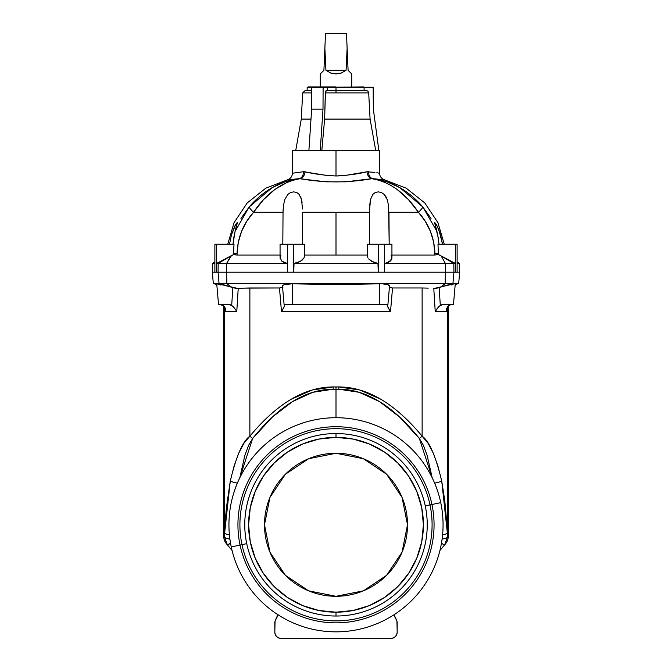 <?xml version="1.0" encoding="UTF-8"?>
<svg xmlns="http://www.w3.org/2000/svg" width="672" height="672" viewBox="0 0 672 672"><rect width="100%" height="100%" fill="white"/><g stroke="black" fill="none" stroke-linecap="round" stroke-linejoin="round"><path stroke-width="1.01" d="M407.509 524.782A71.509 71.509 0 0 1 336 596.291A71.509 71.509 0 0 1 264.491 524.782L269.934 497.414L264.491 524.782L269.934 552.149L264.491 524.782A71.509 71.509 0 0 1 336 453.272A71.509 71.509 0 0 1 407.509 524.782L402.066 552.149L407.509 524.782L402.066 497.414L407.509 524.782M320.267 73.945L320.267 86.915L320.267 73.945L321.208 73.013L320.267 73.945M323.912 70.308L321.208 73.013L323.912 70.308L325.508 33.6L346.492 33.6L347.122 48.174L346.063 70.308L341.351 73.013L336 73.945L330.649 73.013L325.937 70.308L324.878 48.174L323.912 70.308M348.088 70.308L346.492 33.6L325.508 33.6L324.878 48.174L325.937 70.308L346.063 70.308L325.937 70.308L330.649 73.013L336 73.945L341.351 73.013L346.063 70.308L347.122 48.174L348.088 70.308L350.792 73.013L348.088 70.308M351.733 73.945L350.792 73.013L351.733 73.945L351.733 86.915L351.733 73.945M442.378 256.654L438.404 254.495L437.993 244.23L455.54 244.23L437.993 244.23L438.404 254.495L434.944 255.032L438.404 254.495L455.431 263.458L452.323 262.046L455.431 263.458L455.54 272.202L455.54 244.23L457.12 244.23L457.12 272.202L453.919 272.202L452.953 283.559L458.674 283.559L452.953 283.559L441.118 286.81L445.116 283.559L445.444 272.202L226.556 272.202L226.884 283.559L445.116 283.559L226.884 283.559L230.882 286.81L219.047 283.559L218.081 272.202L212.327 272.202L214.88 272.202L214.88 244.23L216.46 244.23L216.46 272.202L216.569 263.458L233.596 254.495L237.056 255.032L233.596 254.495L233.738 248.9L233.596 254.495L229.622 256.654M444.268 244.23L437.9 222.575L424.763 202.91L406.232 188.194L385.165 180.079L373.01 178.66L386.551 181.658L399.68 187.547L422.806 206.926L431.046 218.509L422.806 206.926A8.736 1.428 138.9 0 1 418.429 212.26L408.534 199.685L418.429 212.26L388.962 212.26L418.429 212.26C428.912 223.978 434.414 237.762 434.927 253.604L433.709 242.273L430.416 231.361L425.258 221.298L418.429 212.26A8.736 1.428 -41.1 0 0 422.806 206.926C408.576 190.554 391.978 181.138 373.01 178.66L385.165 180.079L406.232 188.194L424.763 202.91L437.9 222.575L444.268 244.23M434.834 223.541L438.22 237.762L439.018 244.23L437.648 234.562L434.809 222.625L437.153 225.977L440.496 234.78L442.537 244.23L438.976 230.202L436.187 224.179L434.809 222.625L434.834 223.541L434.809 222.625M369.449 212.26L369.356 244.23L369.449 212.26L336 212.26L336 255.032L367.466 255.032L336 255.032L336 212.26L302.551 212.26L302.644 244.23L302.551 212.26L369.449 212.26L370.448 199.592L372.884 194.326L375.194 192.545L378.26 191.864L381.469 192.545L384.098 194.334L387.257 199.592L388.584 205.766L389.189 244.23L388.962 212.26M307.154 90.409L307.154 87.259L311.749 87.259L311.657 109.116L323.005 109.116L311.657 109.116L308.876 150.713L311.657 109.116L311.749 87.259L364.09 87.259L364.09 90.409L364.09 87.259L336 87.259L363.703 86.915L327.634 87.259L327.634 90.409L336 90.409L336 87.259L336 90.409L326.416 90.46L325.332 92.896L336 92.896L336 90.409L336 92.896L368.693 92.896L367.853 91.115L366.013 90.409L336 90.409L366.013 90.409L367.853 91.115L368.693 92.896L325.332 92.896L324.635 119.087L321.796 150.713L324.635 119.087L370.087 119.087L324.635 119.087L325.458 91.921M376.799 172.754L379.697 173.258L378.958 173.124L379.697 173.258L379.697 150.713L336 150.713L336 175.972L344.644 175.552L367.004 171.763L374.917 172.469M227.732 244.23L234.1 222.575L247.237 202.91L265.768 188.194L286.835 180.079L289.96 179.626L286.835 180.079L265.768 188.194L247.237 202.91L234.1 222.575L227.732 244.23M298.822 178.676L289.968 179.626M293.782 179.466L285.482 181.65M280.636 183.456L272.353 187.53M249.942 216.661L253.571 212.26C266.557 193.015 282.089 181.818 300.166 178.676L308.087 179.735L298.99 178.66A6.989 5.2 85.5 0 0 303.475 171.713C288.683 173.662 288.683 173.662 303.475 171.713L327.331 175.552L336 175.972L336 150.713L292.303 150.713L292.303 173.258L303.475 171.713A6.989 5.2 -94.5 0 1 298.99 178.66C280.022 181.138 263.424 190.554 249.194 206.926A8.736 1.428 41.1 0 0 253.571 212.26L246.742 221.298L241.584 231.361L238.291 242.273L237.073 253.604C237.586 237.762 243.088 223.978 253.571 212.26L263.466 199.685L253.571 212.26L283.038 212.26L282.811 244.23L283.038 212.26L253.571 212.26A8.736 1.428 -138.9 0 1 249.194 206.926L240.954 218.509L249.194 206.926L272.32 187.547L285.449 181.658L298.99 178.66L287.7 179.945M249.194 206.926L235.057 231.454L237.166 223.541L237.191 222.625L235.813 224.179L231.504 234.78L229.463 244.23L231.504 234.78L234.847 225.977L237.191 222.625L235.066 231.437M263.332 573.334L274.201 586.58L263.332 573.334L255.251 558.23L250.278 541.834L248.598 524.782A87.402 87.402 0 0 1 336 437.38A87.402 87.402 0 0 1 423.402 524.782A87.402 87.402 0 0 1 336 612.184A87.402 87.402 0 0 1 248.598 524.782L250.278 507.73L255.251 491.333L263.332 476.221L274.201 462.983L287.448 452.113L274.201 462.983M336 433.541L336 437.38L336 433.541A91.241 91.241 0 0 1 425.267 505.915A91.241 91.241 0 0 0 336 433.541A91.241 91.241 0 0 0 246.733 543.648A91.241 91.241 0 0 1 336 433.541M336 616.022A91.241 91.241 0 0 0 425.267 505.915L440.748 502.639A107.066 107.066 0 0 0 313.858 420.034A107.066 107.066 0 0 0 231.252 546.924A107.066 107.066 0 0 1 313.858 420.034A107.066 107.066 0 0 1 440.748 502.639L431.945 504.504A98.062 98.062 0 0 0 315.722 428.837A98.062 98.062 0 0 0 240.055 545.059A98.062 98.062 0 0 1 315.722 428.837A98.062 98.062 0 0 1 431.945 504.504L430.013 504.907A96.088 96.088 0 0 0 316.126 430.769A96.088 96.088 0 0 0 241.987 544.656A96.088 96.088 0 0 1 316.126 430.769A96.088 96.088 0 0 1 430.013 504.907L425.267 505.915A91.241 91.241 0 0 1 336 616.022A91.241 91.241 0 0 1 246.733 543.648L241.987 544.656L246.733 543.648A91.241 91.241 0 0 0 336 616.022L336 612.184L336 616.022M231.252 546.924L241.987 544.656A96.088 96.088 0 0 0 355.874 618.794A96.088 96.088 0 0 0 430.013 504.907A96.088 96.088 0 0 1 355.874 618.794A96.088 96.088 0 0 1 241.987 544.656L240.055 545.059A98.062 98.062 0 0 0 356.278 620.726A98.062 98.062 0 0 0 431.945 504.504A98.062 98.062 0 0 1 356.278 620.726A98.062 98.062 0 0 1 240.055 545.059L231.252 546.924A107.066 107.066 0 0 0 358.142 629.53A107.066 107.066 0 0 0 440.748 502.639A107.066 107.066 0 0 1 358.142 629.53A107.066 107.066 0 0 1 231.252 546.924M312.85 392.288L333.194 389.206L338.806 389.206L338.806 386.938L336 386.988L336 389.264L336 386.988L333.194 386.938L333.194 389.206L336 389.264L336 417.715L336 389.264L338.806 389.206L359.184 392.297L379.462 401.57L399.546 416.976L419.345 438.455L423.394 445.309L427.106 455.305L432.188 477.767L419.345 438.455A10.492 1.84 -38.7 0 0 422.125 436.178L422.125 287.977L392.532 287.977L390.524 311.531L281.476 311.531L279.468 287.977L243.726 288.128L249.875 287.977L249.875 436.178C263.491 419.79 277.242 407.492 291.127 399.302L312.11 390.029L333.194 386.938L338.806 386.938L359.864 390.02M448.308 536.054A12.239 12.239 0 0 1 445.444 543.917A12.239 12.239 0 0 0 448.308 536.054L447.443 537.029L448.308 536.054L448.308 305.777M226.506 507.016L230.269 481.085L224.65 532.846L224.557 537.029L227.371 544.883A10.492 0.974 -40 0 0 230.53 543.178L227.371 544.883L226.556 543.917L227.371 544.883L224.557 537.029L223.692 536.054A12.239 12.239 0 0 0 226.556 543.917A12.239 12.239 0 0 1 223.692 536.054L224.557 537.029L224.65 532.846L224.65 306.785L224.65 532.846L226.506 507.016L225.338 519.968M384.552 597.45L397.799 586.58L384.552 597.45L369.449 605.531L353.052 610.504L336 612.184L318.948 610.504L302.551 605.531L287.448 597.45L274.201 586.58M408.668 476.221L397.799 462.983L408.668 476.221L416.749 491.333L421.722 507.73L423.402 524.782L421.722 541.834L416.749 558.23L408.668 573.334L397.799 586.58M384.577 452.13L397.799 462.983M363.367 590.848L336 596.291L308.633 590.848L336 596.291L363.367 590.848L386.568 575.35L402.066 552.149M308.633 458.716L336 453.272L363.367 458.716L336 453.272L308.633 458.716L285.432 474.214L269.934 497.414M225.515 308.784L225.574 311.531L225.515 308.784L225.574 311.531L225.666 310.657L225.574 311.531L236.779 311.531L234.553 308.137L231.697 305.399L232.848 287.557L236.729 288.624L230.882 286.81L238.207 288.557L236.779 311.531L236.3 310.657L236.779 311.531L225.574 311.531M243.692 288.128L238.207 288.557L243.726 288.128M227.371 544.883L232.067 550.486L227.371 544.883M216.779 284.483L213.326 283.559L219.047 283.559L213.326 283.559L212.327 272.202L212.411 263.458L214.88 263.458L212.411 263.458L214.88 262.03M218.022 284.197L216.796 283.626L221.206 284.458L232.848 287.557L227.161 285.944M220.836 285.054L219.265 284.592M292.303 283.811L336 284.609L292.303 283.811L292.303 304.534L284.088 304.534L284.508 306.046L284.088 304.534L292.303 304.534L292.303 283.811L284.407 284.55L292.303 283.811L284.407 284.55L282.626 285.55L283.282 285.012L282.626 285.55L282.828 286.717M389.172 286.717L389.374 285.55L387.593 284.55L386.039 284.172L388.718 285.012L389.525 286.129L387.593 284.55L381.973 283.794M434.498 288.616L435.271 288.624L434.498 288.616M220.357 304.534L223.146 305.399L219.089 304.534M282.148 310.54L284.508 306.046L282.316 310.288M234.696 288.095L238.207 288.557L236.771 311.514M389.533 286.07L387.912 304.542L379.697 304.534L379.697 283.811L336 284.609L379.697 283.811L379.697 304.534L292.303 304.534L387.912 304.534L387.492 306.046L389.684 310.288M359.89 390.029L380.873 399.302C394.758 407.492 408.509 419.79 422.125 436.178L427.921 443.041L433.222 453.037L437.875 465.856L441.731 481.085L444.763 500.497L447.073 526.411L447.443 537.029L444.629 544.883L445.444 543.917L444.629 544.883A10.492 0.974 -140 0 1 441.47 543.178A10.492 0.974 40 0 0 444.629 544.883L447.443 537.029L447.35 306.785L447.35 532.846L441.731 481.085C435.683 455.927 429.148 440.958 422.125 436.178C394.892 403.435 367.122 387.022 338.806 386.938L338.806 389.206C366.173 389.29 393.019 405.703 419.345 438.455A10.492 1.84 141.3 0 0 422.125 436.178L422.125 287.977L428.266 288.128M312.816 392.297L292.538 401.57L272.454 416.976L252.655 438.455A10.492 1.84 -141.3 0 1 249.875 436.178A10.492 1.84 38.7 0 0 252.655 438.455L239.812 477.767L244.894 455.305L248.606 445.309L252.655 438.455C278.981 405.703 305.827 389.29 333.194 389.206L333.194 386.938C304.878 387.022 277.108 403.435 249.875 436.178C242.852 440.958 236.317 455.927 230.269 481.085L234.125 465.856L238.778 453.037L244.079 443.041L249.875 436.178L249.875 287.977L279.468 287.977L282.744 287.398M389.256 287.398L392.532 287.977L422.125 287.977M446.485 308.784L446.426 311.531L446.485 308.784L446.426 311.531L435.221 311.531L433.793 288.557L454.7 283.668M223.524 260.081L216.569 263.458L216.46 272.202L218.081 272.202L219.047 283.559L226.884 283.559L226.556 272.202L218.081 272.202L218.156 263.458L231.554 255.478L226.582 263.458L287.347 263.458L285.13 262.928L287.347 263.458L226.582 263.458L226.556 272.202L287.624 272.202L287.624 244.23L280.064 244.23L293.74 244.23L293.74 272.202L294.034 263.458L300.644 261.198L298.729 262.156L302.207 260.089L304.147 257.62L304.458 255.032L304.508 256.318M226.884 283.559L219.047 283.559L230.882 286.81L226.884 283.559M216.712 283.66L218.534 304.534L228.539 304.534L231.697 305.399L232.848 287.557L233.713 287.818M225.095 285.407L217.174 283.903M218.551 304.534L230.261 304.744L233.15 306.625L236.3 310.657M392.532 287.977L390.524 311.531L389.852 310.54L390.524 311.531L281.476 311.531L279.468 287.977M282.358 287.591L282.946 287.188M225.658 309.8L224.532 306.625L223.146 305.399L225.338 308.137L225.666 310.657M223.146 305.399L221.668 304.744M230.269 481.085A10.492 2.26 8.4 0 0 237.384 483.109A10.492 2.26 -171.6 0 1 230.269 481.085M224.65 532.846A10.492 2.503 1.3 0 0 229.412 534.828A10.492 2.503 -178.7 0 1 224.65 532.846M224.557 537.029A10.492 2.495 1.2 0 0 229.9 539.104A10.492 2.495 -178.8 0 1 224.557 537.029M439.933 550.486L444.629 544.883L439.933 550.486M457.12 262.03L459.589 263.458L457.12 263.458L459.589 263.458L459.673 272.202L457.12 272.202L459.673 272.202L458.674 283.559L455.221 284.483M452.735 284.592L451.164 285.054M448.854 305.399L451.643 304.534L448.854 305.399L447.468 306.625L450.332 304.744L452.911 304.534M455.204 283.626L444.839 285.944M388.643 308.599L387.752 306.835M388.651 308.608L389.306 309.691M442.789 286.499L439.152 287.557L440.303 305.399L437.447 308.137L435.221 311.531L433.793 288.557M446.662 308.137L446.443 308.96M446.334 310.657L446.342 309.8M294.034 263.458L377.966 263.458L371.356 261.198L377.966 263.458L294.034 263.458L298.729 262.156L294.034 263.458L293.74 272.202L378.26 272.202L378.26 244.23L391.936 244.23L384.376 244.23L384.376 272.202L384.653 263.458L445.418 263.458L384.653 263.458L386.87 262.928L384.653 263.458L384.376 272.202L445.444 272.202L445.116 283.559L452.953 283.559L453.919 272.202L445.444 272.202L445.418 263.458L441.118 255.931L453.844 263.458L455.431 263.458L448.476 260.081M445.116 283.559L441.118 286.81L452.953 283.559L445.116 283.559M439.152 287.557L440.303 305.399L443.461 304.534L453.466 304.534L455.288 283.66L453.466 304.534M389.525 286.129L389.374 285.55M387.912 304.534L387.425 305.39M446.426 311.531L435.221 311.531L438.85 306.625L441.739 304.744L453.449 304.534M389.852 310.54L389.222 309.565M387.752 306.827L387.492 306.046M435.271 288.624L438.287 287.818M434.616 483.109A10.492 2.26 -8.4 0 0 441.731 481.085A10.492 2.26 171.6 0 1 434.616 483.109M442.588 534.828A10.492 2.503 -1.3 0 0 447.35 532.846A10.492 2.503 178.7 0 1 442.588 534.828M442.1 539.104A10.492 2.495 -1.2 0 0 447.443 537.029A10.492 2.495 178.8 0 1 442.1 539.104M278.065 614.116L275.066 621.138L274.823 632.285L275.285 634.62L276.612 636.611L278.594 637.938L280.938 638.4L391.062 638.4L393.406 637.938L395.388 636.611L396.715 634.62L397.177 632.285L396.934 621.138L394.086 614.72A17.48 17.48 0 0 0 396.22 619.559A17.48 17.48 0 0 1 394.086 614.72M275.285 634.62L276.612 636.611M397.177 622.852L397.177 632.285L397.177 622.852A6.115 6.115 0 0 0 396.22 619.559A6.115 6.115 0 0 1 397.177 622.852M275.78 619.559A17.48 17.48 0 0 0 277.914 614.72A17.48 17.48 0 0 1 275.78 619.559A6.115 6.115 0 0 0 274.823 622.852L274.823 632.285L274.823 622.852A6.115 6.115 0 0 1 275.78 619.559L277.914 614.72M280.938 638.4L391.062 638.4L280.938 638.4A6.115 6.115 0 0 1 274.823 632.285A6.115 6.115 0 0 0 280.938 638.4M391.062 638.4A6.115 6.115 0 0 0 397.177 632.285A6.115 6.115 0 0 1 391.062 638.4M396.715 634.62L395.388 636.611L396.715 634.62M287.448 452.113L302.551 444.032L318.948 439.06L336 437.38L353.052 439.06L369.449 444.032L384.552 452.113M269.934 552.149L285.432 575.35L308.633 590.848M402.066 497.414L386.568 474.214L363.367 458.716M326.668 90.409L336 90.409M375.757 150.713L370.087 119.087L368.693 92.896L370.087 119.087L375.757 150.713M311.724 92.896L302.66 92.896L305.273 90.409L311.741 90.409M233.738 248.9L234.007 244.255M283.282 262.156L285.13 262.928L281.837 261.198L280.064 257.62L281.837 261.198L287.347 263.458M283.139 209L283.038 212.26L283.416 205.766L284.743 199.592L287.902 194.334L290.531 192.545L287.902 194.334L290.531 192.545L293.74 191.864L296.806 192.545L299.116 194.326L301.552 199.592L300.628 196.778M290.531 192.545L293.74 191.864L296.806 192.545L299.116 194.326L301.552 199.592L302.501 209.009M308.087 179.735L326.239 181.826L308.087 179.735M345.71 181.835L371.834 178.676L345.71 181.835L326.239 181.826M378.227 180.004L384.619 182.255L390.886 185.38L384.619 182.255L378.227 180.004L371.834 178.676C347.92 182.96 324.03 182.96 300.166 178.676L293.773 180.004L287.381 182.255L293.773 180.004M397.034 189.386L408.534 199.685L397.034 189.386L390.886 185.38M263.466 199.685L274.966 189.386L263.466 199.685M281.114 185.38L287.381 182.255L274.966 189.386M246.674 221.407L241.618 231.269M238.291 242.239L237.132 251.496M298.721 172.242L297.032 172.477M292.303 150.713L379.697 150.713M310.993 119.087L301.283 119.087L310.993 119.087M307.154 87.259L312.421 87.259M364.09 87.259L373.145 87.259L364.09 87.259M336 86.915L308.297 86.915L336 86.915M345.752 181.835L371.834 178.676C389.911 181.818 405.443 193.015 418.429 212.26L425.258 221.298M344.602 175.552L337.319 175.963M367.492 256.318L367.853 257.62M304.534 255.822L304.534 244.23L293.74 244.23L304.508 244.23M234.007 244.23L216.46 244.23L234.007 244.23L233.604 253.588L237.073 253.604L237.056 255.032L280.064 255.032L237.056 255.032L237.073 253.604L233.604 253.588M225.557 258.98L227.615 257.821L225.557 258.98M216.569 263.458L226.582 263.458L230.882 255.931L218.156 263.458L216.569 263.458M280.064 244.23L280.064 257.754L280.972 255.032M235.183 254.898L237.056 255.032M304.534 255.032L336 255.032L304.534 255.032M233.78 237.762L232.982 244.23L235.057 231.454L233.78 237.762M301.552 199.592L302.081 202.616M283.416 205.766L284.743 199.592L287.902 194.334M303.475 171.713L304.996 171.763A6.989 4.939 -82.1 0 1 300.166 178.676L298.99 178.66M300.166 178.676A6.989 4.939 97.9 0 0 304.996 171.763C313.496 173.905 323.837 175.308 336 175.972C348.138 175.316 358.478 173.914 367.004 171.763A6.989 4.939 -97.9 0 0 371.834 178.676A6.989 4.939 82.1 0 1 367.004 171.763L368.525 171.713C383.317 173.662 383.317 173.662 368.525 171.713A6.989 5.2 -85.5 0 0 373.01 178.66A6.989 5.2 94.5 0 1 368.525 171.713M304.147 257.62L300.644 261.198M371.356 261.198L368.626 258.88L373.271 262.156L377.966 263.458L378.26 272.202L377.966 263.458M218.156 263.458L218.081 272.202L226.556 272.202L226.582 263.458L218.156 263.458M280.064 257.62L280.232 258.888M281.039 244.23L280.316 244.23M214.88 272.202L216.46 272.202L216.46 244.23L214.88 244.23L214.88 272.202M287.624 272.202L293.74 272.202L293.74 244.23L287.624 244.23L287.624 272.202M391.768 258.888L391.936 257.62L390.163 261.198L386.87 262.928L391.18 260.089L391.936 257.62L391.028 255.032M399.647 187.53L391.364 183.456M386.509 181.642L378.218 179.466M382.04 179.626L373.01 178.66M430.374 231.244L425.326 221.407M379.319 173.191L376.807 172.754M367.559 244.23L378.26 244.23L367.466 244.23L367.466 255.822M444.385 257.821L446.443 258.98L444.385 257.821M440.446 255.478L441.118 255.931L440.446 255.478M434.927 253.604L438.396 253.588L434.927 253.604L434.944 255.032L391.936 255.032L434.944 255.032L433.709 242.273M436.817 254.898L438.404 254.495M369.634 205.783L370.448 199.592L372.884 194.326L375.194 192.545L378.26 191.864L381.469 192.545L384.098 194.334L385.988 196.778L387.257 199.592L388.584 205.766M436.943 231.454L422.806 206.926M445.418 263.458L453.844 263.458L441.118 255.931L445.418 263.458L445.444 272.202L455.54 272.202L455.431 263.458L453.844 263.458L453.919 272.202L453.844 263.458L445.418 263.458M391.936 244.23L391.936 257.62M384.653 263.458L388.718 262.156M391.684 244.23L390.961 244.23M457.12 244.23L455.54 244.23L455.54 272.202L457.12 272.202L457.12 244.23M384.376 244.23L378.26 244.23L378.26 272.202L384.376 272.202L384.376 244.23M378.882 150.713L373.338 109.116L373.145 87.259L373.338 109.116L378.882 150.713M366.996 90.594L366.013 90.409L367.853 91.115L368.693 92.896L368.441 91.921M311.749 87.259L323.106 87.259L323.005 109.116L320.233 150.713L323.005 109.116L323.106 87.259L327.634 87.259L327.634 90.409M326.18 90.594L325.752 91.115M223.692 305.777L223.692 536.054M284.088 304.542L282.467 286.07M295.705 150.713L301.283 119.087L302.66 92.896M286.835 180.079C290.598 178.718 292.421 176.442 292.303 173.258M385.165 180.079C381.402 178.718 379.579 176.442 379.697 173.258"/></g></svg>
